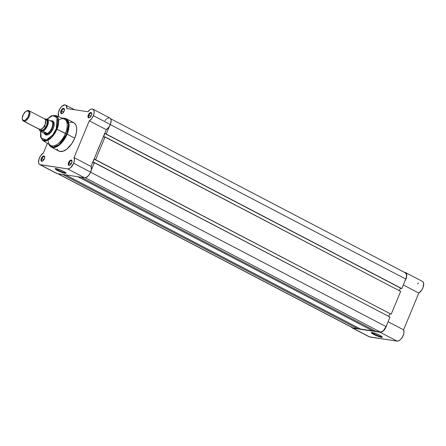 <?xml version="1.0" encoding="UTF-8"?>
<svg xmlns="http://www.w3.org/2000/svg" width="446" height="446" viewBox="0 0 446 446"><rect width="100%" height="100%" fill="white"/><g stroke="black" fill="none" stroke-linecap="round" stroke-linejoin="round"><path stroke-width="0.67" d="M371.423 332.906L371.786 332.51L373.832 332.911L379.92 335.381A5.921 0.881 22.5 0 1 382.278 337.031A5.921 0.881 22.5 0 1 379.585 336.853A5.921 0.881 22.5 0 1 373.715 334.45L374.138 334.06A5.452 0.808 -157.5 0 0 381.949 336.652A5.452 0.808 22.5 0 1 374.138 334.06L374.523 333.129L374.138 334.06A5.452 0.808 22.5 0 1 371.958 332.515A5.452 0.808 -157.5 0 0 374.138 334.06L373.715 334.45L371.429 332.917M352.279 327.961L369.243 336.83A6.729 3.423 -62.4 0 0 369.818 337.014L352.847 328.144A6.729 3.423 117.6 0 1 352.279 327.961A6.729 3.423 117.6 0 1 351.532 327.241M369.177 336.791L397.107 341.129L399.092 340.644L400.519 339.54L401.857 337.945L403.374 335.013L403.998 332.075L403.574 329.834L418.811 293.055L421.71 290.151L423.098 287.386L423.655 283.427L422.892 281.733L422.211 281.326M418.437 282.903L417.484 283.996M404.494 272.367A6.729 3.423 117.6 0 1 405.514 272.567L422.479 281.437A6.729 3.423 -62.4 0 1 423.254 286.929A6.729 3.423 -62.4 0 1 418.811 293.055L403.318 284.955L418.811 293.055L403.574 329.834A6.729 3.423 -62.4 0 1 402.443 337.014A6.729 3.423 -62.4 0 1 397.107 341.129L380.137 332.259L352.847 328.144L369.818 337.014L397.107 341.129L380.137 332.259A6.729 3.423 117.6 0 0 386.799 324.827L385.985 327.158L384.24 329.923L382.841 331.294L380.756 332.264L352.847 328.144L351.32 326.818M379.92 335.381L382.205 336.914L382.177 337.276L381.336 337.276L373.715 334.45A5.921 0.881 22.5 0 1 371.462 332.554A5.921 0.881 22.5 0 1 379.92 335.381M404.41 272.372L406.195 273.186L406.741 275.132L406.367 277.802L404.739 281.281M405.514 272.567A6.729 3.423 117.6 0 1 405.024 280.835M403.574 329.834L388.081 321.739L403.574 329.834M405.442 272.863L406.501 274.73L406.445 276.749L405.765 279.04L110.318 124.601L405.765 279.04A6.439 3.273 -62.4 0 0 405.375 272.829L110.675 118.781M405.765 279.04L401.813 288.584L106.232 134.073L109.437 126.324L106.232 134.073L401.355 288.512L105.769 134.001L106.232 134.073L105.769 134.001L105.903 133.683L104.894 133.527L105.903 133.683L105.769 134.001L401.355 288.512L401.813 288.584L405.765 279.04M105.774 133.99L104.894 133.527L105.774 133.99M400.469 288.049L399.354 290.742L400.469 288.049M103.45 137.006L104.894 133.527L103.45 137.006L104.464 137.156L104.598 136.838L104.464 137.156L103.45 137.006M104.598 136.838L400.642 291.416L391.187 314.246L95.6 159.735L105.055 136.905L400.642 291.416L391.187 314.246L95.143 159.662L391.187 314.246L95.143 159.662L95.271 159.345L94.262 159.189L95.6 159.735L105.055 136.905L104.598 136.838M95.143 159.651L94.262 159.189L92.824 162.667L93.833 162.818L93.967 162.5L93.833 162.818L92.824 162.667L94.262 159.189L95.143 159.651M388.728 316.404L389.843 313.711L388.728 316.404M93.967 162.5L390.01 317.078L386.058 326.623L90.61 172.178L386.058 326.623L383.348 330.631L381.726 331.74L380.248 331.991A6.439 3.273 -62.4 0 0 386.058 326.623L390.01 317.078L94.429 162.567L91.218 170.316L94.429 162.567L93.967 162.5M85.18 177.753L380.248 331.991L85.18 177.753M80.982 177.213L375.805 331.322L380.248 331.991L375.805 331.322L80.982 177.213M373.308 330.018L372.739 330.86L77.916 176.75L372.739 330.86L360.474 329.014L372.739 330.86L373.308 330.018M65.651 174.899L360.474 329.014L65.651 174.899M357.976 327.71L357.408 328.551L62.585 174.436L357.408 328.551L352.959 327.877L357.408 328.551L357.976 327.71M58.136 173.767L352.959 327.877L58.136 173.767M57.846 173.723L352.412 327.704A6.439 3.273 -62.4 0 0 352.959 327.877L352.351 327.665M97.484 150.676L99.653 145.435L97.484 150.676M88.91 115.146A2.459 1.249 -62.4 0 0 89.741 117.521A2.459 1.249 117.6 0 1 89.061 117.515A2.459 1.249 117.6 0 1 88.91 115.146L90.951 116.211L88.91 115.146A2.459 1.249 117.6 0 1 91.341 113.161A2.459 1.249 117.6 0 1 91.731 113.713A2.459 1.249 -62.4 0 0 90.482 113.228A2.459 1.249 -62.4 0 0 88.91 115.146L88.308 114.923L88.91 115.146M91.374 115.38A2.927 1.489 117.6 0 1 89.529 117.649A2.927 1.489 117.6 0 1 88.308 114.923L88.068 117.248L88.737 117.822L89.774 117.504L91.564 114.856L91.452 112.771L90.627 112.487L89.914 112.799L88.308 114.923A2.927 1.489 117.6 0 1 90.298 112.587A2.927 1.489 117.6 0 1 91.714 113.468A2.927 1.489 117.6 0 1 91.374 115.38M61.62 111.032A2.459 1.249 -62.4 0 0 62.451 113.412A2.459 1.249 117.6 0 1 61.771 113.401A2.459 1.249 117.6 0 1 61.62 111.032L63.661 112.097L61.62 111.032A2.459 1.249 117.6 0 1 64.051 109.047A2.459 1.249 117.6 0 1 64.441 109.605A2.459 1.249 -62.4 0 0 63.193 109.114A2.459 1.249 -62.4 0 0 61.62 111.032L61.018 110.809L61.62 111.032M64.085 111.271A2.927 1.489 117.6 0 1 62.239 113.535A2.927 1.489 117.6 0 1 61.018 110.809L60.779 113.133L61.448 113.713L62.485 113.39L64.274 110.742L64.163 108.657L63.338 108.372L62.624 108.685L61.018 110.809A2.927 1.489 117.6 0 1 63.009 108.473A2.927 1.489 117.6 0 1 64.425 109.354A2.927 1.489 117.6 0 1 64.085 111.271M69.202 162.723A2.459 1.249 -62.4 0 0 70.033 165.104A2.459 1.249 117.6 0 1 69.353 165.098A2.459 1.249 117.6 0 1 69.202 162.723L71.243 163.788L69.202 162.723A2.459 1.249 117.6 0 1 71.628 160.738A2.459 1.249 117.6 0 1 72.023 161.296A2.459 1.249 -62.4 0 0 70.775 160.811A2.459 1.249 -62.4 0 0 69.202 162.723L68.6 162.5L69.202 162.723M71.667 162.963A2.927 1.489 117.6 0 1 69.821 165.232A2.927 1.489 117.6 0 1 68.6 162.5L68.244 164.028L68.522 165.115L69.347 165.399L70.067 165.081L71.856 162.439L71.745 160.354L70.92 160.064L70.2 160.382L68.6 162.5A2.927 1.489 117.6 0 1 70.591 160.164A2.927 1.489 117.6 0 1 72.007 161.045A2.927 1.489 117.6 0 1 71.667 162.963M41.913 158.609A2.459 1.249 -62.4 0 0 42.744 160.989A2.459 1.249 117.6 0 1 42.063 160.984A2.459 1.249 117.6 0 1 41.913 158.609L43.953 159.679L41.913 158.609A2.459 1.249 117.6 0 1 44.338 156.63A2.459 1.249 117.6 0 1 44.734 157.182A2.459 1.249 -62.4 0 0 43.485 156.697A2.459 1.249 -62.4 0 0 41.913 158.609L41.311 158.386L41.913 158.609M44.377 158.848A2.927 1.489 117.6 0 1 42.532 161.118A2.927 1.489 117.6 0 1 41.311 158.386L40.954 159.913L41.233 161L42.058 161.285L42.777 160.967L44.567 158.324L44.455 156.239L43.63 155.949L42.911 156.267L41.311 158.386A2.927 1.489 117.6 0 1 43.301 156.05A2.927 1.489 117.6 0 1 44.717 156.931A2.927 1.489 117.6 0 1 44.377 158.848M55.728 168.582A5.452 0.808 -157.5 0 0 57.908 170.121L57.484 170.511A5.921 0.881 22.5 0 1 55.232 168.621A5.921 0.881 22.5 0 1 63.689 171.448L65.674 172.68L65.947 173.343L62.618 172.686L57.484 170.511L55.109 168.755L57.601 168.978L63.689 171.448A5.921 0.881 22.5 0 1 66.041 173.098A5.921 0.881 22.5 0 1 63.354 172.92A5.921 0.881 22.5 0 1 57.484 170.511L57.908 170.121A5.452 0.808 22.5 0 1 55.728 168.582M45.648 134.218A7.314 3.719 -62.4 0 0 48.525 134.436A7.314 3.719 117.6 0 1 46.122 134.569M44.438 133.471L44.873 134.235L46.206 135.01L47.995 134.703L50.905 132.362L53.23 128.515A7.783 3.958 117.6 0 1 48.319 134.547A7.783 3.958 117.6 0 1 44.455 133.51M58.292 169.19L57.908 170.121L58.292 169.19M59.234 119.634A14.863 7.56 117.6 0 1 65.423 133.51L66.71 133.984A15.861 8.067 -62.4 0 0 62.507 118.301L66.811 119.467L68.595 123.994L66.71 133.984L67.117 134.162L69.063 125.995L66.142 118.686L63.962 118.196M46.936 119.238L52.695 115.609L57.088 117.699L56.229 128.966L56.949 129.228L58.666 121.858L55.811 115.503A14.082 7.164 117.6 0 1 56.949 129.228L65.423 133.51A14.863 7.56 -62.4 0 0 64.224 119.021L55.811 115.503L51.48 115.748L46.813 119.221M74.566 109.727L65.668 105.072A6.729 3.423 117.6 0 0 60.065 108.506A6.729 3.423 117.6 0 0 58.632 116.183L58.337 112.799L60.009 108.595L61.86 106.315L64.776 104.866L66.214 105.512L66.867 108.562L87.962 111.745L90.053 109.71L91.452 109.058L92.679 109.069L93.905 110.301L94.156 112.693L93.37 115.681L91.575 118.748L89.295 120.805L74.058 157.589L74.465 160.047L73.662 163.264L70.825 167.456L69.13 168.616L67.586 168.878L84.556 177.748A6.729 3.423 -62.4 0 0 90.627 172.134L73.662 163.264A6.729 3.423 117.6 0 1 67.586 168.878L39.75 164.596L38.925 163.777L38.523 162.394L39.114 158.603L40.631 155.671L43.396 152.967L47.371 143.367L43.396 152.967A6.729 3.423 117.6 0 0 38.953 159.088A6.729 3.423 117.6 0 0 39.727 164.58A6.729 3.423 117.6 0 0 40.296 164.769L57.266 173.633L84.556 177.748L86.1 177.486L88.62 175.456L90.627 172.134L91.436 168.917L91.023 166.458L106.26 129.674A6.729 3.423 -62.4 0 0 110.335 124.551L93.37 115.681A6.729 3.423 117.6 0 1 89.295 120.805L106.26 129.674L109.058 126.915L110.708 123.536L111.071 119.862L110.145 118.196M57.032 149.209L58.097 150.536L59.48 151.339L62.975 151.272L66.984 149.014L71.784 143.662L74.744 138.154L67.117 134.162L74.744 138.154A16.034 8.156 -62.4 0 0 73.768 122.678L66.142 118.686A16.034 8.156 117.6 0 1 67.117 134.162A16.034 8.156 117.6 0 1 51.284 147.108L56.051 147.029L61.085 143.45L67.117 134.162L56.949 129.228A14.082 7.164 117.6 0 1 42.771 140.44L46.947 140.641L51.491 137.546L56.949 129.228L56.229 128.966L52.985 134.653L48.837 138.745L45.52 140.206L43.373 140.072L42.208 139.392L41.311 138.277L40.536 135.868L40.731 131.263L41.188 138.043L46.417 139.977L52.723 134.993L56.229 128.966L57.406 125.337L57.768 119.929L56.993 117.527L55.544 116.01L53.542 115.52L51.167 116.094L46.925 119.249M49.634 145.597L51.284 147.108L58.917 151.094A16.034 8.156 -62.4 0 0 74.744 138.154L76.428 132.451L76.69 128.571L76.366 126.363L75.653 124.562L73.936 122.767L71.561 122.182L69.71 122.499M56.257 173.132L57.266 173.633L84.556 177.748L67.586 168.878L40.296 164.769L57.266 173.633A6.729 3.423 -62.4 0 1 56.692 173.449L39.727 164.58M109.064 117.85L107.023 118.575M106.304 119.127L104.933 120.615M40.636 131.213L40.53 136.855L42.771 140.44L50.465 145.34A14.863 7.56 -62.4 0 0 65.423 133.51A14.863 7.56 117.6 0 1 55.326 145.368A14.863 7.56 117.6 0 1 48.123 140.891M53.23 128.515L54.05 125.744L53.866 122.327L52.84 121.044L51.05 120.844A7.783 3.958 117.6 0 1 54.133 123.419A7.783 3.958 117.6 0 1 53.23 128.515M52.901 121.602A7.314 3.719 117.6 0 1 54.161 123.654A7.314 3.719 -62.4 0 0 52.344 121.412M48.898 144.342A15.861 8.067 -62.4 0 0 57.166 146.02A15.861 8.067 -62.4 0 0 66.71 133.984L59 144.755L52.979 147.275L48.898 144.342M65.668 105.072A6.729 3.423 117.6 0 1 66.867 108.562L87.962 111.745A6.729 3.423 117.6 0 1 92.958 109.186A6.729 3.423 117.6 0 1 93.37 115.681L110.335 124.551A6.729 3.423 -62.4 0 0 109.928 118.056L92.958 109.186M74.058 157.589A6.729 3.423 117.6 0 1 73.662 163.264L90.627 172.134A6.729 3.423 -62.4 0 0 91.023 166.458L74.058 157.589L89.295 120.805L106.26 129.674L98.644 148.066L91.023 166.458L74.058 157.589M65.718 172.719A5.452 0.808 22.5 0 1 57.908 170.121A5.452 0.808 -157.5 0 0 65.718 172.719M38.886 129.033L39.794 129.513C41.116 130.031 42.877 128.403 45.074 124.629C46.083 120.671 45.799 118.731 44.221 118.82M45.643 120.23L44.862 126.352L40.854 129.39L44.862 126.352L45.643 120.23M22.333 118.686L22.4 119.244A5.854 2.977 -62.4 0 0 23.933 121.217L23.71 120.47A5.28 2.687 117.6 0 1 22.333 118.686A5.28 2.687 117.6 0 1 26.281 111.132A5.28 2.687 117.6 0 1 27.708 110.82L28.912 111.862L29.124 113.312L28.037 116.997L25.589 119.89L24.29 120.459L23.209 120.297L22.512 119.428L22.3 117.978L23.387 114.293L25.835 111.4L27.708 110.82A5.28 2.687 117.6 0 1 28.477 116.06A5.28 2.687 117.6 0 1 23.71 120.47L23.933 121.217L39.794 129.513A5.854 2.977 -62.4 0 0 44.873 125.086A5.854 2.977 -62.4 0 0 44.717 118.976L28.856 110.686A5.854 2.977 117.6 0 1 29.007 116.796A5.854 2.977 117.6 0 1 23.933 121.217A5.854 2.977 -62.4 0 0 29.213 116.334A5.854 2.977 -62.4 0 0 28.36 110.524A5.854 2.977 117.6 0 1 28.856 110.686M40.029 129.167L41.355 130.327A1.187 1.009 98.6 0 0 40.826 129.401A1.187 1.009 -81.4 0 1 41.355 130.327L40.201 129.524M45.381 119.617L45.787 119.634A1.187 1.009 -81.4 0 1 45.481 119.807A1.187 1.009 98.6 0 0 45.787 119.634L45.146 119.651M44.606 118.92L47.767 119.411L52.104 121.652L51.251 120.866A7.314 3.719 117.6 0 1 51.87 121.067A7.314 3.719 117.6 0 1 52.059 128.704A7.314 3.719 117.6 0 1 45.715 134.229L39.616 130.678L39.12 128.866M44.656 118.898L47.36 119.305L47.672 119.79L47.984 122.745L47.204 125.527L45.113 128.983L43.145 130.723L42.487 131.068L39.783 130.661L42.894 131.174L47.12 133.376L43.814 132.875L47.12 133.376L43.97 132.98L47.209 133.465L45.715 134.229A7.314 3.719 -62.4 0 0 52.31 128.136A7.314 3.719 -62.4 0 0 51.262 120.866L50.309 120.872L51.853 121.1L51.992 121.613L47.839 119.444A7.169 3.646 117.6 0 1 47.505 125.644A7.169 3.646 117.6 0 1 42.967 131.202L47.103 133.577A7.169 3.646 -62.4 0 0 51.847 127.913A7.169 3.646 -62.4 0 0 52.076 121.563A7.169 3.646 117.6 0 1 51.847 127.913A7.169 3.646 117.6 0 1 47.103 133.577L45.715 134.229L39.783 130.661M41.355 130.327L42.699 130.098L44.176 129.089L46.64 125.443L47.304 121.529L46.791 120.219L45.787 119.634C47.36 119.55 47.644 121.485 46.64 125.443C44.444 129.223 42.682 130.851 41.355 130.327M44.583 133.644A7.314 3.719 -62.4 0 0 45.715 134.229A7.314 3.719 117.6 0 1 45.096 134.029A7.314 3.719 117.6 0 1 44.5 133.549A7.314 3.719 -62.4 0 0 44.583 133.644L44.109 133.125M26.52 111.021A5.854 2.977 117.6 0 1 28.36 110.524A5.854 2.977 -62.4 0 0 26.777 110.876L26.281 111.132M23.437 121.061L39.298 129.351A5.854 2.977 -62.4 0 0 39.794 129.513L23.933 121.217A5.854 2.977 117.6 0 1 23.437 121.061A5.854 2.977 117.6 0 1 22.372 118.948M42.487 131.068L42.967 131.202A7.169 3.646 -62.4 0 0 47.505 125.644A7.169 3.646 -62.4 0 0 47.839 119.444L47.36 119.305A6.935 3.529 117.6 0 1 47.204 125.527A6.935 3.529 117.6 0 1 42.487 131.068M62.485 118.296L63.906 118.145L66.142 118.686M46.964 135.01L45.096 134.029M53.737 122.042L51.87 121.067M48.876 144.331L49.567 145.58L51.284 147.108"/></g></svg>
